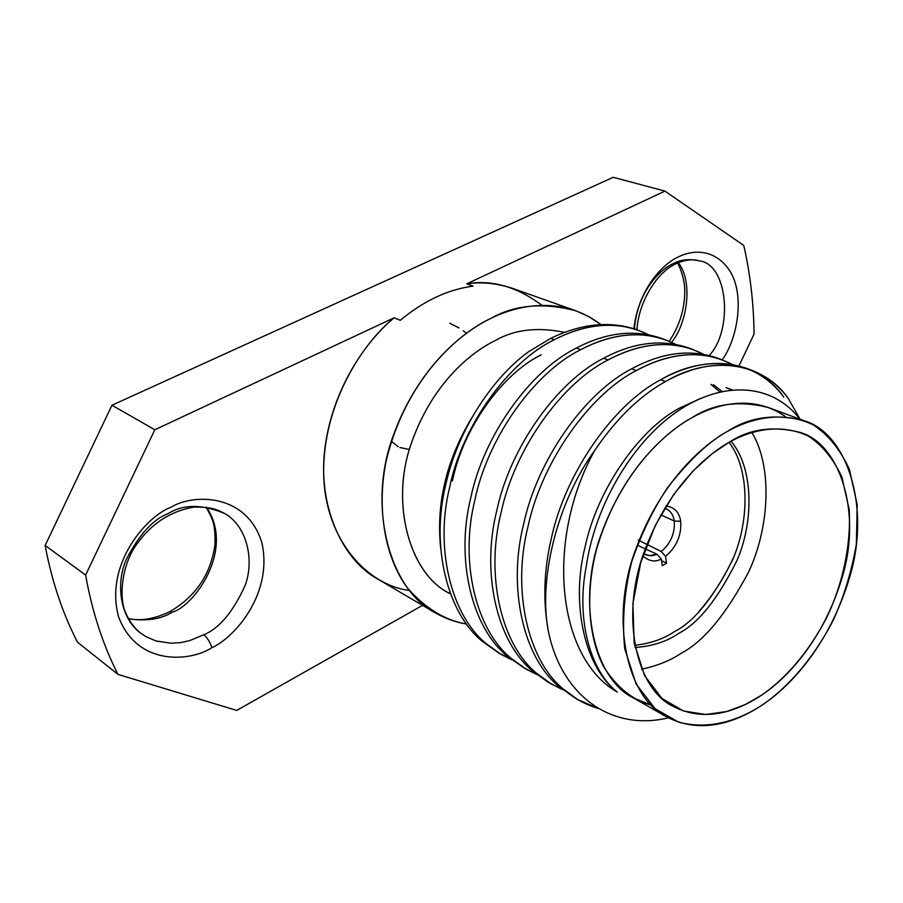 <?xml version="1.0" encoding="UTF-8"?>
<svg xmlns="http://www.w3.org/2000/svg" width="903" height="903" viewBox="0 0 903 903"><rect width="100%" height="100%" fill="white"/><g stroke="black" fill="none" stroke-linecap="round" stroke-linejoin="round"><path stroke-width="1.35" d="M398.121 446.68L391.383 441.24M399.826 447.516L409.42 449.457M664.721 508.208C670.15 510.24 673.333 514.496 674.259 520.986L660.838 514.879L674.259 520.986C673.469 515.241 670.782 511.166 666.211 508.761M638.195 540.05L661.267 551.541C670.76 543.324 675.094 533.131 674.259 520.986L680.693 521.279C679.225 512.024 674.315 506.989 665.985 506.143C674.315 506.989 679.225 512.024 680.693 521.279C681.607 535.332 676.539 547.037 665.522 556.372L666.538 563.179L662.283 565.729L661.244 558.923C655.51 562.377 649.347 561.406 642.778 555.988C649.347 561.406 655.51 562.377 661.244 558.923L662.283 565.729L666.538 563.179L661.515 560.65L666.538 563.179L665.522 556.372C676.539 547.037 681.607 535.332 680.693 521.279L674.259 520.986C675.094 533.131 670.76 543.324 661.267 551.541L665.522 556.372L661.267 551.541L646.932 544.407M749.941 369.575C765.834 375.501 778.691 385.254 788.5 398.844C764.435 363.243 712.557 353.615 665.443 381.563C639.798 395.841 616.241 418.778 594.761 450.371C616.241 418.778 639.798 395.841 665.443 381.563L660.669 379.768L665.443 381.563C695.434 364.959 723.596 360.963 749.941 369.575L745.133 367.882C718.788 359.27 690.626 363.232 660.669 379.768C613.509 404.262 565.334 473.048 551.417 538.064C543.617 571.159 542.759 602.978 548.832 633.522C537.556 581.374 556.891 502.418 594.761 450.371C546.044 537.624 555.356 656.549 617.234 692.093L614.187 689.418C584.275 664.044 570.809 602.786 585.178 546.462C597.244 490.092 638.353 430.279 678.864 408.427L700.581 398.415L678.864 408.427C638.353 430.279 597.244 490.092 585.178 546.462C570.809 602.786 584.275 664.044 614.187 689.418L617.234 692.093C589.851 670.466 576.046 618.634 586.194 566.734C576.046 618.634 589.851 670.466 617.234 692.093C555.356 656.549 546.044 537.624 594.761 450.371C556.891 502.418 537.556 581.374 548.832 633.522C563.201 698.583 613.905 731.148 668.434 717.806M728.315 388.313L732.186 389.87M731.328 389.961L726.046 387.522M713.347 384.689L722.095 391.45M733.834 556.79C724.883 576.69 713.235 594.964 698.899 611.613M719.939 391.925L710.954 384.418M637.789 330.024L636.897 329.719C609.965 320.667 581.239 323.556 550.728 338.365L554.284 339.709C583.541 324.595 611.376 321.378 637.789 330.024L648.704 334.787C620.011 320.678 588.542 322.315 554.284 339.709L550.728 338.365L528.492 351.82C489.81 379.802 456.421 434.388 445.653 485.261C430.55 546.191 447.459 613.069 482.112 641.186L500.984 654.359L486.028 643.489C451.376 615.349 434.49 548.347 449.649 487.259C462.133 426.047 508.186 362.024 554.284 339.709C508.186 362.024 462.133 426.047 449.649 487.259C434.49 548.347 451.376 615.349 486.028 643.489L498.163 652.632L511.719 659.788L500.984 654.359M637.371 329.888C610.326 320.633 581.442 323.466 550.728 338.365L528.492 351.82C489.81 379.802 456.421 434.388 445.653 485.261C430.55 546.191 447.459 613.069 482.112 641.186L499.02 653.174L509.913 658.366M664.518 339.449L660.149 337.914C633.737 329.256 605.823 332.631 576.396 348.027L580.719 349.664C610.168 334.2 638.105 330.803 664.518 339.449L675.76 344.404C647.033 330.046 615.361 331.796 580.719 349.664L576.396 348.027C530.061 370.794 483.556 435.81 470.779 497.801C455.315 559.702 472.043 627.404 506.73 655.657L525.749 668.954L510.771 658.039C476.084 629.752 459.39 561.914 474.91 499.867C487.744 437.718 534.339 372.51 580.719 349.664C534.339 372.51 487.744 437.718 474.91 499.867C459.39 561.914 476.084 629.752 510.771 658.039L523.085 667.317L536.845 674.53L525.749 668.954M692.082 349.179L687.578 347.587C661.177 338.941 633.172 342.497 603.565 358.265L608.035 359.947C637.665 344.122 665.68 340.533 692.082 349.179L703.674 354.326C674.936 339.709 643.06 341.571 608.035 359.947L603.565 358.265C556.948 381.574 509.902 447.798 496.752 510.771C480.915 573.653 497.429 642.202 532.149 670.59L547.128 681.539L551.304 684L536.314 673.051C501.605 644.64 485.125 575.945 501.03 512.904C514.225 449.773 561.361 383.346 608.035 359.947C561.361 383.346 514.225 449.773 501.03 512.904C485.125 575.945 501.605 644.64 536.314 673.051L548.798 682.476L562.783 689.723L551.304 684M720.549 359.213L715.898 357.565C689.508 348.942 661.425 352.689 631.637 368.83L636.254 370.569C666.064 354.371 694.17 350.578 720.549 359.213L732.502 364.575C703.764 349.675 671.685 351.673 636.254 370.569L631.637 368.83C584.749 392.726 537.138 460.214 523.616 524.18C507.384 588.09 523.661 657.497 558.381 686.02L577.694 699.554L562.704 688.549C527.973 660.014 511.741 590.46 528.041 526.393C541.619 462.246 589.32 394.555 636.254 370.569C589.32 394.555 541.619 462.246 528.041 526.393C511.741 590.46 527.973 660.014 562.704 688.549C572.953 697.782 584.851 704.43 598.373 708.494L577.694 699.554M548.832 633.522C542.759 602.978 543.617 571.159 551.417 538.064C565.334 473.048 613.509 404.262 660.669 379.768C707.738 351.922 759.615 361.572 783.725 397.128C774.413 384.283 762.358 374.835 747.549 368.774M788.5 398.844L800.114 419.263L788.5 398.844M440.687 548.256C435.991 503.49 446.454 459.841 472.055 417.299C446.454 459.841 435.991 503.49 440.687 548.256M77.534 642.247C62.544 613.193 51.742 580.922 45.15 545.435L111.961 405.233L613.216 177.293L111.961 405.233L45.15 545.435C51.742 580.922 62.544 613.193 77.534 642.247L117.932 674.372L77.534 642.247M128.282 618.51C140.394 621.32 154.221 619.052 169.764 611.692L172.157 612.245C193.863 606.41 235.344 549.893 206.55 507.26C235.344 549.893 193.863 606.41 172.157 612.245L169.764 611.692C196.109 596.228 211.189 573.687 215.004 544.046C215.286 523.063 212.815 519.744 206.155 507.215M128.474 618.86C146.613 621.377 161.174 619.165 172.157 612.245C161.174 619.165 146.613 621.377 128.474 618.86M671.55 342.305C686.449 324.719 693.876 282.842 678.322 262.592C693.876 282.842 686.449 324.719 671.55 342.305M754.039 334.133L738.947 365.986L754.039 334.133C753.734 303.724 750.314 274.151 743.779 245.435C750.314 274.151 753.734 303.724 754.039 334.133M409.352 590.427C368.672 585.81 323.974 540.344 323.635 471.772C323.534 403.46 361.855 343.817 394.126 317.8L154.831 429.76L85.627 575.053C92.106 611.545 102.874 644.652 117.932 674.372L236.699 710.424L422.548 605.36L236.699 710.424L117.932 674.372C102.874 644.652 92.106 611.545 85.627 575.053L45.15 545.435L85.627 575.053L154.831 429.76L111.961 405.233L154.831 429.76L394.126 317.8L400.3 320.294L394.126 317.8C366.099 341.029 333.467 387.252 325.227 445.845C316.84 504.563 341.977 559.646 377.499 578.913L435.054 612.708C389.814 589.84 367.194 507.08 392.726 437.12C417.423 367.972 462.155 332.011 491.424 318.127C514.845 304.853 542.906 302.37 575.595 310.677L588.542 316.445L600.98 324.595C563.043 295.902 519.36 304.356 491.424 318.127C459.119 332.846 405.266 378.888 385.874 462.381C376.709 508.987 384.904 556.948 406.903 587.277C424.907 608.114 444.784 620.35 466.535 623.996C455.959 622.393 445.472 618.634 435.054 612.708M575.595 310.677L512.69 288.407C496.627 283.192 481.322 281.668 466.738 283.835L473.07 286.127L466.738 283.835L664.924 191.109L613.216 177.293L664.924 191.109L743.779 245.435L664.924 191.109L466.738 283.835C491.695 279.433 516.798 286.612 542.037 305.372M168.116 513.615C152.934 519.372 138.904 534.847 126.014 560.041C114.974 585.9 121.273 619.74 141.105 633.466L145.902 636.615L156.016 640.972L171.209 643.263L180.679 642.609L189.337 640.724L203.852 634.764C219.294 628.33 233.03 611.963 245.052 585.675C255.075 558.765 245.988 525.298 224.745 513.536C202.216 504.1 183.332 504.122 168.116 513.615M636.942 329.73C638.602 303.239 653.998 280.257 664.484 271.51C671.234 264.568 687.206 257.095 699.035 260.82C727.987 263.586 733.473 329.685 709.25 355.545C733.473 329.685 727.987 263.586 699.035 260.82C688.854 258.653 680.173 259.646 672.995 263.789C660.793 268.812 637.236 291.59 634.459 328.895M633.906 328.715C638.692 287.109 664.597 262.784 678.345 256.949C691.224 250.233 714.047 247.569 729.41 270.313C745.009 293.588 738.078 337.948 722.242 359.834C738.078 337.948 745.009 293.588 729.41 270.313C714.047 247.569 691.224 250.233 678.345 256.949C664.597 262.784 638.692 287.109 633.906 328.715M473.07 286.127C447.82 289.513 423.563 300.902 400.3 320.294C423.563 300.902 447.82 289.513 473.07 286.127M211.934 647.62C191.842 661.199 137.64 667.419 118.598 616.873C104.026 563.438 147.742 515.511 170.735 507.362C192.644 493.659 246.463 492.643 261.847 542.669C273.462 594.163 233.764 638.24 211.934 647.62C233.764 638.24 273.462 594.163 261.847 542.669C246.463 492.643 192.644 493.659 170.735 507.362C147.742 515.511 104.026 563.438 118.598 616.873C137.64 667.419 191.842 661.199 211.934 647.62C209.981 641.965 207.295 637.676 203.852 634.764L189.337 640.724L180.679 642.609L171.209 643.263L156.016 640.972L145.902 636.615L141.105 633.466C134.073 627.957 128.7 620.485 124.986 611.038C120.381 600.845 119.907 572.423 133.418 549.205C148.668 525.377 168.872 511.346 194.055 507.091C211.437 506.922 217.036 509.427 224.745 513.536C245.988 525.298 255.075 558.765 245.052 585.675C233.03 611.963 219.294 628.33 203.852 634.764C207.295 637.676 209.981 641.965 211.934 647.62M450.473 593.847C411.023 575.832 389.622 505.409 410.967 444.4C431.611 384.17 470.373 352.509 495.612 340.363C514.665 329.493 537.624 326.83 564.488 332.349C537.624 326.83 514.665 329.493 495.612 340.363C470.531 352.463 432.198 383.662 411.373 443.17C389.836 503.377 409.917 573.969 448.915 592.978L450.484 593.869M674.518 631.569C693.922 621.795 713.201 598.068 732.344 560.413C749.524 521.99 749.975 469.165 729.048 442.346C749.975 469.165 749.524 521.99 732.344 560.413C713.201 598.068 693.922 621.795 674.518 631.569C663.705 638.963 650.397 643.546 634.572 645.329M634.99 647.496C652.271 646.277 666.719 641.627 678.345 633.556C698.2 623.578 717.772 599.14 737.085 560.232C754.31 520.5 753.26 466.795 730.978 441.274C753.26 466.795 754.31 520.5 737.085 560.232C717.772 599.14 698.2 623.578 678.345 633.556C666.719 641.627 652.271 646.277 634.99 647.496M641.559 669.202C657.068 665.94 670.308 660.612 681.28 653.196C703.527 641.615 725.944 614.593 748.542 572.152C769.006 528.91 773.239 467.799 751.815 432.323C773.239 467.799 769.006 528.91 748.542 572.152C725.944 614.593 703.527 641.615 681.28 653.196C670.308 660.612 657.068 665.94 641.559 669.202M729.229 442.256C704.667 455.981 666.335 490.408 643.613 553.516C620.18 617.438 636.615 689.328 673.062 706.327C706.293 723.856 740.11 709.465 761.24 695.4C785.734 679.327 823.333 641.107 842.409 576.622C862.128 511.177 839.271 443.802 800.476 432.514C773.25 425.595 749.501 428.846 729.229 442.256C750.72 430.212 780 422.706 808.354 436.115C822.001 444.942 833.176 458.543 841.867 476.942L849.181 509.574C851.247 546.112 842.16 584.918 827.046 616.918C805.826 657.711 780.892 682.07 761.24 695.4L745.235 704.577L726.599 711.564L705.638 714.487L683.424 710.966L662.057 698.527L644.561 675.636L634.154 642.88L632.89 603.576L640.667 562.795L655.307 525.388L673.785 494.381L693.357 470.666L712.162 453.69L729.229 442.256M762.437 704.859C783.612 690.411 810.409 664.123 833.243 620.226C843.91 596.86 851.608 571.565 856.337 544.351L857.195 504.608L849.407 469.346C840.106 449.423 828.107 434.636 813.4 424.986C782.856 410.278 751.149 418.213 727.818 431.182C709.611 440.912 689.542 459.706 667.61 487.586C653.445 508.728 641.457 533.492 631.649 561.869C624.221 591.691 621.919 620.632 624.729 648.726L636.13 684.124L655.194 708.765L678.39 722.05C711.203 730.843 741.228 718.856 762.437 704.859C739.523 720.176 702.636 736.058 666.38 716.689C627.066 698.042 609.581 620.113 635.08 551.09C659.811 482.947 701.281 445.913 727.818 431.182C749.592 416.938 775.011 413.45 804.099 420.73C846.156 432.684 871.147 505.33 849.983 576.148C829.53 645.916 788.906 687.386 762.437 704.859M804.099 420.73L768.577 407.603C739.478 400.255 714.126 403.506 692.545 417.378C666.177 431.69 625.147 467.833 601.026 534.666C576.148 602.346 594.118 679.214 633.466 697.963L651.187 705.029C632.789 700.265 616.975 687.544 603.757 666.877C588.067 637.168 585.426 592.616 596.296 550.266C618.002 474.696 664.405 432.334 692.545 417.378C716.835 403.776 753.553 394.148 785.429 416.622M799.798 419.139C774.334 385.434 727.547 379.418 681.178 408.845C634.865 438.339 595.37 503.005 586.194 566.734C595.382 502.937 634.956 438.215 681.325 408.754C727.739 379.362 774.548 385.513 799.956 419.353M575.538 698.245L558.381 686.02C523.661 657.497 507.384 588.09 523.616 524.18C537.138 460.214 584.749 392.726 631.637 368.83C662.463 352.181 691.326 348.716 718.224 358.435M549.227 682.736L532.149 670.59C497.429 642.202 480.915 573.653 496.752 510.771C509.902 447.798 556.948 381.574 603.565 358.265C634.166 342.011 662.926 338.738 689.836 348.423M523.729 667.723L506.73 655.657C472.043 627.404 455.315 559.702 470.779 497.801C483.556 435.81 530.061 370.794 576.396 348.027C606.782 332.169 635.43 329.064 662.339 338.715M541.134 354.845C501.775 374.214 462.934 428.733 452.448 480.881M638.455 545.683L656.853 554.171L661.244 558.923L656.853 554.171C652.903 556.316 648.467 556.158 643.546 553.697L649.494 555.65L656.853 554.171L645.273 548.821M449.739 323.195L459.04 327.924M463.25 330.791L466.399 333.286M669.225 341.278C679.112 326.48 684.293 310.463 684.745 293.227C685.603 279.185 678.097 262.886 677.397 262.999M666.38 716.689L633.466 697.963"/></g></svg>
